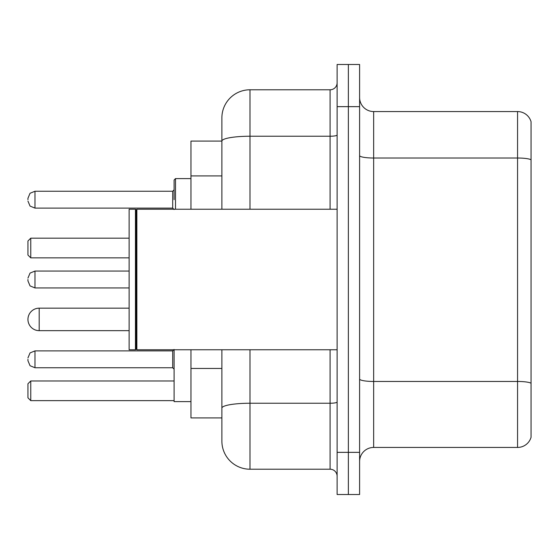 <?xml version="1.0" encoding="UTF-8"?>
<svg xmlns="http://www.w3.org/2000/svg" width="559" height="559" viewBox="0 0 559 559"><rect width="100%" height="100%" fill="white"/><g stroke="black" fill="none" stroke-linecap="round" stroke-linejoin="round"><path stroke-width="0.84" d="M221.881 141.078L190.968 141.078L190.968 209.234M249.992 349.766L249.992 469.218A28.104 28.104 0 0 1 221.881 441.107L221.881 417.922L190.968 417.922L190.968 349.766M221.881 441.107L221.881 349.766M337.119 452.35L337.119 494.512L348.362 494.512L348.362 452.35L348.362 494.512L359.605 494.512L359.605 452.35L348.362 452.35L348.362 106.65L348.362 452.35L337.119 452.35L337.119 106.65L348.362 106.65L348.362 64.488L348.362 106.65L359.605 106.65L359.605 452.35M359.605 106.65L359.605 64.488L337.119 64.488L337.119 106.65M249.992 469.218L330.089 469.218L330.089 349.766M221.881 168.189L221.881 117.893A28.104 28.104 0 0 1 249.992 89.782L330.089 89.782A7.029 7.029 0 0 0 337.119 82.76M221.881 413.003L221.881 376.172M221.881 209.234L221.881 141.113A28.104 4.877 180 0 1 249.992 136.235L330.089 136.235L330.089 89.782M221.881 117.893L221.881 133.349M337.119 476.24A7.029 7.029 0 0 0 330.089 469.218M531.05 383.411L531.05 437.313A14.052 14.052 0 0 1 517.557 447.438L373.657 447.438A14.052 14.052 0 0 0 359.605 461.489M531.05 121.687A14.052 14.052 0 0 0 517.557 111.562A14.052 14.052 0 0 1 531.05 121.687L531.05 437.313M531.05 159.776A14.052 2.439 180 0 0 517.557 158.015L517.557 111.562L373.657 111.562A14.052 14.052 0 0 1 359.605 97.511A14.052 14.052 0 0 0 373.657 111.562L373.657 447.438M174.101 349.766L174.101 401.621L190.968 401.621M30.759 400.635L27.95 397.826L27.95 383.774L30.759 380.965L30.759 400.635L174.101 400.635M30.759 380.965L174.101 380.965M30.759 257.86L27.95 255.051L27.95 240.992L30.759 238.183L30.759 257.86L129.129 257.86M30.759 238.183L129.129 238.183M39.193 308.17A11.243 11.243 0 0 0 27.95 319.413A11.243 11.243 0 0 0 39.193 330.655L39.193 308.17L129.129 308.17M136.864 349.766L136.158 349.061L136.158 209.939L136.864 209.234L136.864 349.766L337.119 349.766M135.453 349.766L129.129 349.766L129.129 209.234L135.453 209.234L135.453 349.766L136.158 349.061M27.95 359.318L27.95 360.73L27.95 359.318M27.95 279.5L27.95 280.904L27.95 279.5M174.101 199.682L174.101 180.005L174.101 199.682M27.95 199.682L27.95 198.27L27.95 199.682M221.881 175.917L190.968 175.917M221.881 368.444L190.968 368.444M337.119 402.026A7.029 1.223 0 0 1 330.089 403.242L249.992 403.242A28.104 4.877 180 0 0 221.881 408.126M249.992 89.782L249.992 209.234M330.089 209.234L330.089 136.235A7.029 1.223 0 0 0 337.119 135.012M531.05 383.215A14.052 2.439 180 0 0 517.557 381.462L517.557 158.015L373.657 158.015A14.052 2.439 0 0 1 359.605 155.577M517.557 447.438L517.557 381.462L373.657 381.462A14.052 2.439 0 0 1 359.605 379.023M27.95 357.914L30.046 352.911L34.979 350.891L30.046 352.911L27.95 357.914L30.046 352.911L34.979 350.891L30.046 352.911L27.95 357.914L30.046 352.911L34.979 350.891L30.046 352.911L27.95 357.914L30.046 352.911L34.979 350.891L30.046 352.911L27.95 357.914L30.046 352.911L34.979 350.891L30.046 352.911L27.95 357.914L30.046 352.911L34.979 350.891L30.046 352.911L27.95 357.914L30.046 352.911L34.979 350.891L30.046 352.911L27.95 357.914L30.046 352.911L34.979 350.891L34.979 367.752L172.696 367.752L172.696 350.891L174.101 349.487M129.129 271.066L34.979 271.066L34.979 287.934L30.046 285.915L27.95 280.904M190.968 178.6L175.505 178.6L175.505 209.234M172.696 191.248L34.979 191.248L34.979 208.109L172.696 208.109L172.696 191.248L174.101 189.843M129.129 330.655L39.193 330.655M136.158 209.939L135.453 209.234M136.864 209.234L337.119 209.234M34.979 367.752L30.046 365.733L27.95 360.73L30.046 365.733L34.979 367.752L30.046 365.733L27.95 360.73L30.046 365.733L34.979 367.752L30.046 365.733L27.95 360.73L30.046 365.733L34.979 367.752L30.046 365.733L27.95 360.73L30.046 365.733L34.979 367.752L30.046 365.733L27.95 360.73L30.046 365.733L34.979 367.752L30.046 365.733L27.95 360.73L30.046 365.733L34.979 367.752L30.046 365.733L27.95 360.73L30.046 365.733L34.979 367.752L30.046 365.733L27.95 360.73M172.696 367.752L174.101 369.157M34.979 350.891L172.696 350.891M34.979 287.934L129.129 287.934M34.979 271.066L30.046 273.085L27.95 278.096M34.979 208.109L30.046 206.089L27.95 201.086M34.979 191.248L30.046 193.267L27.95 198.27M172.696 208.109L174.101 209.513M175.505 178.6L174.101 180.005"/></g></svg>
